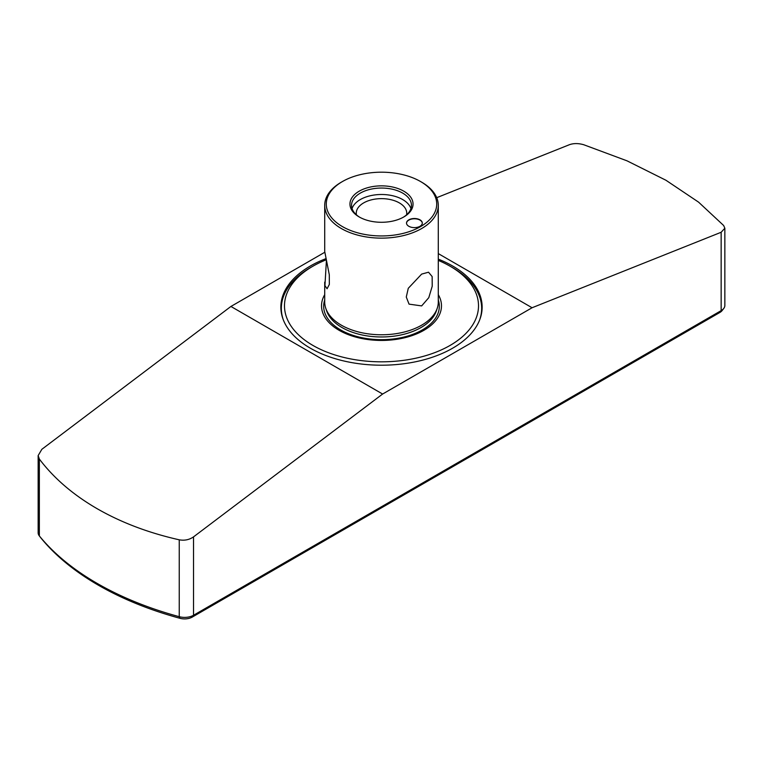 <?xml version="1.0" encoding="UTF-8"?>
<svg xmlns="http://www.w3.org/2000/svg" width="763" height="763" viewBox="0 0 763 763"><rect width="100%" height="100%" fill="white"/><g stroke="black" fill="none" stroke-linecap="round" stroke-linejoin="round"><path stroke-width="1.14" d="M422.292 223.197A7.888 4.549 0 0 0 417.323 219.095A7.888 4.549 0 0 0 408.825 220.106A7.888 4.549 0 0 0 406.517 223.197M408.825 219.849A7.888 4.549 0 0 0 406.517 223.063A7.888 4.549 0 0 0 411.381 227.269A7.888 4.549 0 0 0 419.984 226.287A7.888 4.549 0 0 0 422.292 223.063A7.888 4.549 0 0 0 417.418 218.857A7.888 4.549 0 0 0 408.825 219.849M420.537 181.527A55.213 31.874 0 0 0 342.463 181.527A55.213 31.874 0 0 0 342.463 226.611A55.213 31.874 0 0 0 420.537 226.611A55.213 31.874 0 0 0 420.537 181.527L421.653 182.176A56.786 32.78 180 0 1 438.286 205.352A56.786 32.78 180 0 1 421.653 228.538A56.786 32.78 180 0 1 359.774 235.643A56.786 32.78 180 0 1 324.714 205.352L324.714 251.494L329.292 274.747L329.339 284.427L327.069 288.757L324.933 285.572L326.402 260.784M341.347 182.176L342.463 181.527L341.347 182.176A56.786 32.78 180 0 0 324.714 205.352M403.808 216.95A31.55 18.217 180 0 1 359.192 216.95A31.55 18.217 180 0 1 359.192 191.189A31.55 18.217 180 0 1 403.808 191.189A31.55 18.217 180 0 1 403.808 216.95L403.808 216.95M403.236 217.274A29.967 17.301 0 0 0 411.467 205.352A29.967 17.301 0 0 0 392.974 189.367A29.967 17.301 0 0 0 360.308 193.125A29.967 17.301 0 0 0 351.533 205.352A29.967 17.301 0 0 0 359.764 217.274M421.653 305.906L409.044 304.132L406.278 297.026L408.281 288.3L421.653 274.098L428.529 272.21L432.144 276.549L432.22 286.23L428.787 297.675L421.653 305.906M352.058 208.576A29.967 17.301 180 0 1 360.308 199.563A29.967 17.301 180 0 1 390.332 195.261A29.967 17.301 180 0 1 410.942 208.576M356.416 214.832A25.236 14.573 180 0 1 356.264 213.201A25.236 14.573 180 0 1 363.655 202.901A25.236 14.573 180 0 1 391.161 199.744A25.236 14.573 180 0 1 406.736 213.201A25.236 14.573 180 0 1 406.584 214.832M438.286 205.352L438.286 301.986A56.786 32.78 180 0 1 437.256 308.204A56.786 32.78 180 0 1 421.653 325.172A56.786 32.78 180 0 1 364.857 333.336A56.786 32.78 180 0 1 325.744 308.204A56.786 32.78 180 0 1 324.714 301.986L324.714 282.148M438.286 294.671A59.981 34.631 180 0 1 423.913 330.303A59.981 34.631 180 0 1 349.816 335.215A59.981 34.631 180 0 1 324.714 294.671M438.286 260.402A97.006 56.004 180 0 1 450.094 266.211A97.006 56.004 180 0 1 450.094 345.42A97.006 56.004 180 0 1 312.906 345.42A97.006 56.004 180 0 1 312.906 266.211A97.006 56.004 180 0 1 326.173 259.811M450.094 266.211L452.325 267.498A100.163 57.826 180 0 1 481.663 308.395A100.163 57.826 180 0 1 479.612 320.04M310.675 267.498L312.906 266.211L310.675 267.498A100.163 57.826 180 0 0 281.337 308.395L281.337 312.735M283.388 320.04A100.163 57.826 180 0 1 281.337 308.395M436.713 197.684L569.465 144.684C573.709 143.206 578.468 143.225 583.752 144.741L627.033 160.84L665.918 180.24L698.565 202.138L723.648 225.505L724.85 228.232L721.149 232.267L532.078 307.747L382.616 394.032L193.535 536.875L193.535 615.255L721.149 310.636A12.618 7.287 0 0 0 723.753 308.452A12.618 7.287 0 0 0 724.85 305.486L724.85 228.232M723.753 308.452L722.084 310.598A10.796 6.238 180 0 1 719.862 312.468L192.247 617.086A10.796 6.238 180 0 1 180.02 618.316A289.997 167.431 180 0 1 98.37 585.192A289.997 167.431 180 0 1 41.002 538.049A10.796 6.238 180 0 1 40.916 537.944A10.796 6.238 180 0 1 40.83 537.839M324.752 252.286L230.922 306.459L41.851 449.302L38.15 455.578L38.15 532.822A12.618 7.287 0 0 0 39.247 535.798A12.618 7.287 0 0 0 39.352 535.922A291.819 168.48 0 0 0 97.082 583.361A291.819 168.48 0 0 0 179.248 616.695A12.618 7.287 0 0 0 193.535 615.255L192.247 617.086M325.906 258.667A100.64 58.102 0 0 0 280.86 307.108A100.64 58.102 0 0 0 310.341 348.186A100.64 58.102 0 0 0 420.012 360.785A100.64 58.102 0 0 0 482.14 307.108A100.64 58.102 0 0 0 452.659 266.02A100.64 58.102 0 0 0 438.286 259.134M180.02 618.316L179.248 616.695L179.248 539.813C148.527 532.889 121.136 522.502 97.082 508.663C73.095 494.767 53.849 478.229 39.352 459.049L39.352 535.922L41.002 538.049M532.078 307.747L438.286 253.602M230.922 306.459L382.616 394.032M38.15 455.578L39.352 459.049M179.248 539.813C184.532 540.767 189.291 539.794 193.535 536.875M438.286 299.983A57.826 33.381 180 0 1 422.387 329.893A57.826 33.381 180 0 1 354.404 335.777A57.826 33.381 180 0 1 324.714 299.983M437.256 308.204L436.379 310.827A55.89 32.265 180 0 1 421.023 327.527A55.89 32.265 180 0 1 365.124 335.558A55.89 32.265 180 0 1 326.621 310.827L325.744 308.204M719.862 312.468L721.149 310.636L721.149 232.267M481.663 308.395L481.663 312.735M40.916 537.944L39.247 535.798"/></g></svg>
